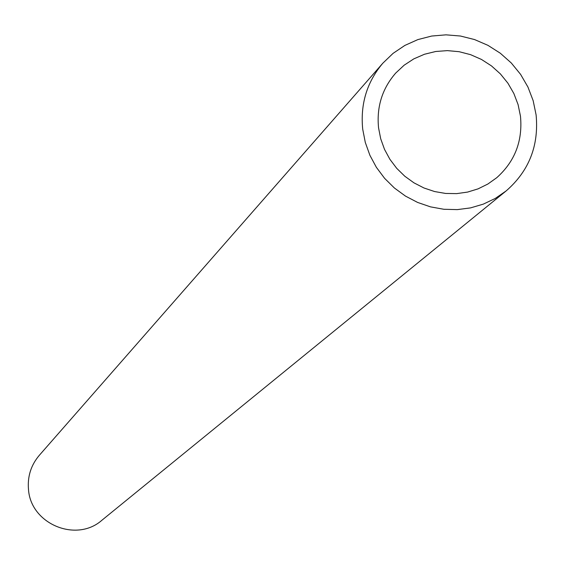 <?xml version="1.0" encoding="UTF-8"?>
<svg xmlns="http://www.w3.org/2000/svg" width="565" height="565" viewBox="0 0 565 565"><rect width="100%" height="100%" fill="white"/><g stroke="black" fill="none" stroke-linecap="round" stroke-linejoin="round"><path stroke-width="0.85" d="M382.83 63.202L39.289 455.341C30.983 465.172 27.381 476.542 28.49 489.452C30.665 523.946 76.254 543.007 101.912 520.245L506.099 190.963L495.244 198.449L483.301 204.135L470.553 207.892L457.29 209.615L443.836 209.276L430.502 206.861L417.62 202.44L405.493 196.104L394.405 188.011L384.624 178.356L376.396 167.36L369.898 155.297L365.301 142.451L362.702 129.131C360.244 103.988 366.953 82.01 382.83 63.202L393.078 53.364L404.858 45.426L417.853 39.599L431.702 36.04L446.032 34.839L460.44 36.026L474.543 39.557L487.955 45.348L500.322 53.23L511.297 62.99L520.584 74.361L527.943 87.045L533.162 100.683L536.107 114.921C538.996 145.721 528.988 171.068 506.099 190.963M520.471 116.206L518.091 104.624L513.86 93.515L507.907 83.182L500.378 73.895L491.486 65.914L481.465 59.445L470.581 54.664L459.126 51.698L447.409 50.624L435.749 51.486L424.449 54.261L413.82 58.866L404.152 65.194L395.712 73.069C382.223 88.585 376.509 106.842 378.557 127.831L380.711 138.799L384.518 149.379L389.892 159.295L396.708 168.321L404.801 176.238L413.968 182.848L423.99 187.997L434.633 191.556L445.623 193.449L456.704 193.618L467.608 192.079L478.075 188.858L487.849 184.035L496.699 177.742C514.885 161.491 522.802 140.982 520.471 116.206"/></g></svg>
